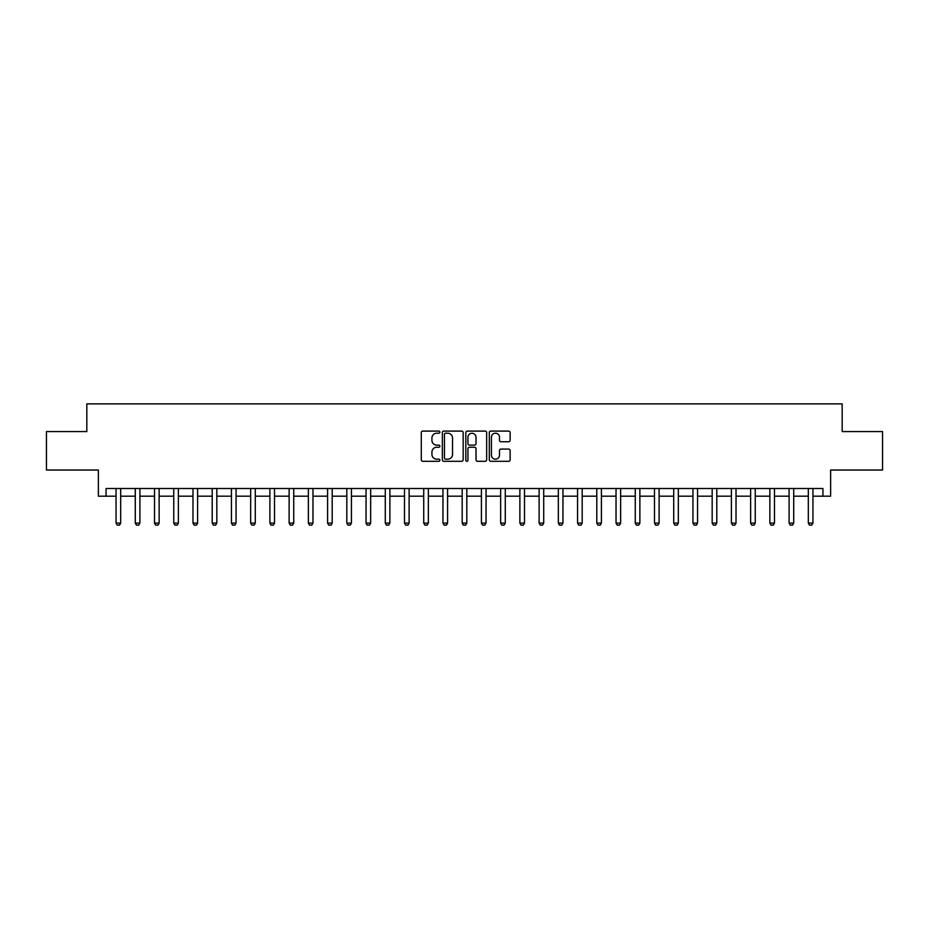 <?xml version="1.0" encoding="UTF-8"?>
<svg xmlns="http://www.w3.org/2000/svg" width="929" height="929" viewBox="0 0 929 929"><rect width="100%" height="100%" fill="white"/><g stroke="black" fill="none" stroke-linecap="round" stroke-linejoin="round"><path stroke-width="1.39" d="M439.881 432.148A1.057 1.057 0 0 0 438.825 431.091L422.788 431.091A1.51 1.51 0 0 0 421.278 432.6L421.278 459.785A1.51 1.51 0 0 0 422.788 461.295L438.825 461.295A1.057 1.057 0 0 0 439.881 460.238A1.057 1.057 0 0 0 438.825 459.181L436.758 459.181A4.831 4.831 0 0 1 431.927 454.351L431.927 452.086A4.831 4.831 0 0 1 436.758 447.255L438.825 447.255A1.057 1.057 0 0 0 439.881 446.199A1.057 1.057 0 0 0 438.825 445.142L436.758 445.142A4.831 4.831 0 0 1 431.927 440.3L431.927 438.035A4.831 4.831 0 0 1 436.758 433.204L438.825 433.204A1.057 1.057 0 0 0 439.881 432.148M508.627 441.739A1.51 1.51 0 0 0 510.137 440.23L510.137 432.6A1.51 1.51 0 0 0 508.627 431.091L490.814 431.091A1.51 1.51 0 0 0 489.304 432.6L489.304 459.785A1.51 1.51 0 0 0 490.814 461.295L508.627 461.295A1.51 1.51 0 0 0 510.137 459.785L510.137 450.577A1.51 1.51 0 0 0 508.627 449.067L501.01 449.067A1.51 1.51 0 0 0 499.5 450.577L499.5 455.14A4.041 4.041 0 0 1 495.459 459.181A4.041 4.041 0 0 1 491.418 455.14L491.418 437.245A4.041 4.041 0 0 1 495.459 433.204A4.041 4.041 0 0 1 499.5 437.245L499.5 440.23A1.51 1.51 0 0 0 501.01 441.739L508.627 441.739M106.057 496.191L106.057 488.503L822.943 488.503L822.943 496.191L830.631 496.191L830.631 470.039L882.55 470.039L882.55 431.579L842.173 431.579L842.173 403.883L86.827 403.883L86.827 431.579L46.45 431.579L46.45 470.039L98.369 470.039L98.369 496.191L116.055 496.191M463.176 432.6A1.51 1.51 0 0 0 461.667 431.091L443.853 431.091A1.51 1.51 0 0 0 442.343 432.6L442.343 459.785A1.51 1.51 0 0 0 443.853 461.295L461.667 461.295A1.51 1.51 0 0 0 463.176 459.785L463.176 432.6M467.333 431.091L485.147 431.091A1.51 1.51 0 0 1 486.657 432.6L486.657 459.785A1.51 1.51 0 0 1 485.147 461.295L477.529 461.295A1.51 1.51 0 0 1 476.02 459.785L476.02 448.765A1.51 1.51 0 0 0 474.498 447.255L469.447 447.255A1.51 1.51 0 0 0 467.937 448.765L467.937 460.238A1.057 1.057 0 0 1 466.881 461.295A1.057 1.057 0 0 1 465.824 460.238L465.824 432.6A1.51 1.51 0 0 1 467.333 431.091M120.677 496.191L135.286 496.191M139.907 496.191L154.516 496.191M159.138 496.191L173.746 496.191M178.368 496.191L192.977 496.191M197.598 496.191L212.207 496.191M216.829 496.191L231.437 496.191M236.059 496.191L250.667 496.191M255.278 496.191L269.898 496.191M274.508 496.191L289.128 496.191M293.738 496.191L308.358 496.191M312.968 496.191L327.589 496.191M332.199 496.191L346.819 496.191M351.429 496.191L366.049 496.191M370.659 496.191L385.28 496.191M389.89 496.191L404.498 496.191M409.12 496.191L423.729 496.191M428.35 496.191L442.959 496.191M447.581 496.191L462.189 496.191M466.811 496.191L481.419 496.191M486.041 496.191L500.65 496.191M505.271 496.191L519.88 496.191M524.502 496.191L539.11 496.191M543.72 496.191L558.341 496.191M562.951 496.191L577.571 496.191M582.181 496.191L596.801 496.191M601.411 496.191L616.032 496.191M620.642 496.191L635.262 496.191M639.872 496.191L654.492 496.191M659.102 496.191L673.722 496.191M678.333 496.191L692.941 496.191M697.563 496.191L712.171 496.191M716.793 496.191L731.402 496.191M736.023 496.191L750.632 496.191M755.254 496.191L769.862 496.191M774.484 496.191L789.093 496.191M793.714 496.191L808.323 496.191M812.945 496.191L822.943 496.191M445.514 433.204A1.057 1.057 0 0 0 444.457 434.261L444.457 458.125A1.057 1.057 0 0 0 445.514 459.181L447.697 459.181A4.831 4.831 0 0 0 452.528 454.351L452.528 438.035A4.831 4.831 0 0 0 447.697 433.204L445.514 433.204M476.02 437.327A4.041 4.041 0 0 0 471.978 433.286A4.041 4.041 0 0 0 467.937 437.327L467.937 443.621A1.51 1.51 0 0 0 469.447 445.142L474.498 445.142A1.51 1.51 0 0 0 476.02 443.621L476.02 437.327M120.84 488.503L120.747 488.805A1.533 1.533 0 0 0 120.677 489.269L120.677 523.108L119.527 525.117L117.217 525.117L116.055 523.108L116.055 489.269A1.533 1.533 0 0 0 115.986 488.805L115.893 488.503M116.055 523.108L120.677 523.108M140.07 488.503L139.977 488.805A1.533 1.533 0 0 0 139.907 489.269L139.907 523.108L138.746 525.117L136.447 525.117L135.286 523.108L135.286 489.269A1.533 1.533 0 0 0 135.216 488.805L135.123 488.503M135.286 523.108L139.907 523.108M159.3 488.503L159.207 488.805A1.533 1.533 0 0 0 159.138 489.269L159.138 523.108L157.976 525.117L155.677 525.117L154.516 523.108L154.516 489.269A1.533 1.533 0 0 0 154.446 488.805L154.353 488.503M154.516 523.108L159.138 523.108M178.531 488.503L178.438 488.805A1.533 1.533 0 0 0 178.368 489.269L178.368 523.108L177.207 525.117L174.907 525.117L173.746 523.108L173.746 489.269A1.533 1.533 0 0 0 173.677 488.805L173.584 488.503M173.746 523.108L178.368 523.108M197.761 488.503L197.668 488.805A1.533 1.533 0 0 0 197.598 489.269L197.598 523.108L196.437 525.117L194.138 525.117L192.977 523.108L192.977 489.269A1.533 1.533 0 0 0 192.907 488.805L192.814 488.503M192.977 523.108L197.598 523.108M216.991 488.503L216.898 488.805A1.533 1.533 0 0 0 216.829 489.269L216.829 523.108L215.667 525.117L213.368 525.117L212.207 523.108L212.207 489.269A1.533 1.533 0 0 0 212.137 488.805L212.044 488.503M212.207 523.108L216.829 523.108M236.221 488.503L236.129 488.805A1.533 1.533 0 0 0 236.059 489.269L236.059 523.108L234.898 525.117L232.587 525.117L231.437 523.108L231.437 489.269A1.533 1.533 0 0 0 231.367 488.805L231.275 488.503M231.437 523.108L236.059 523.108M255.452 488.503L255.359 488.805A1.533 1.533 0 0 0 255.278 489.269L255.278 523.108L254.128 525.117L251.817 525.117L250.667 523.108L250.667 489.269A1.533 1.533 0 0 0 250.598 488.805L250.493 488.503M250.667 523.108L255.278 523.108M274.682 488.503L274.589 488.805A1.533 1.533 0 0 0 274.508 489.269L274.508 523.108L273.358 525.117L271.047 525.117L269.898 523.108L269.898 489.269A1.533 1.533 0 0 0 269.828 488.805L269.724 488.503M269.898 523.108L274.508 523.108M293.912 488.503L293.819 488.805A1.533 1.533 0 0 0 293.738 489.269L293.738 523.108L292.589 525.117L290.278 525.117L289.128 523.108L289.128 489.269A1.533 1.533 0 0 0 289.058 488.805L288.954 488.503M289.128 523.108L293.738 523.108M313.143 488.503L313.038 488.805A1.533 1.533 0 0 0 312.968 489.269L312.968 523.108L311.819 525.117L309.508 525.117L308.358 523.108L308.358 489.269A1.533 1.533 0 0 0 308.289 488.805L308.184 488.503M308.358 523.108L312.968 523.108M332.373 488.503L332.268 488.805A1.533 1.533 0 0 0 332.199 489.269L332.199 523.108L331.049 525.117L328.738 525.117L327.589 523.108L327.589 489.269A1.533 1.533 0 0 0 327.519 488.805L327.414 488.503M327.589 523.108L332.199 523.108M351.603 488.503L351.499 488.805A1.533 1.533 0 0 0 351.429 489.269L351.429 523.108L350.279 525.117L347.969 525.117L346.819 523.108L346.819 489.269A1.533 1.533 0 0 0 346.738 488.805L346.645 488.503M346.819 523.108L351.429 523.108M370.834 488.503L370.729 488.805A1.533 1.533 0 0 0 370.659 489.269L370.659 523.108L369.51 525.117L367.199 525.117L366.049 523.108L366.049 489.269A1.533 1.533 0 0 0 365.968 488.805L365.875 488.503M366.049 523.108L370.659 523.108M390.064 488.503L389.959 488.805A1.533 1.533 0 0 0 389.89 489.269L389.89 523.108L388.74 525.117L386.429 525.117L385.28 523.108L385.28 489.269A1.533 1.533 0 0 0 385.198 488.805L385.105 488.503M385.28 523.108L389.89 523.108M409.283 488.503L409.19 488.805A1.533 1.533 0 0 0 409.12 489.269L409.12 523.108L407.97 525.117L405.659 525.117L404.498 523.108L404.498 489.269A1.533 1.533 0 0 0 404.429 488.805L404.336 488.503M404.498 523.108L409.12 523.108M428.513 488.503L428.42 488.805A1.533 1.533 0 0 0 428.35 489.269L428.35 523.108L427.189 525.117L424.89 525.117L423.729 523.108L423.729 489.269A1.533 1.533 0 0 0 423.659 488.805L423.566 488.503M423.729 523.108L428.35 523.108M447.743 488.503L447.65 488.805A1.533 1.533 0 0 0 447.581 489.269L447.581 523.108L446.419 525.117L444.12 525.117L442.959 523.108L442.959 489.269A1.533 1.533 0 0 0 442.889 488.805L442.796 488.503M442.959 523.108L447.581 523.108M466.973 488.503L466.881 488.805A1.533 1.533 0 0 0 466.811 489.269L466.811 523.108L465.65 525.117L463.35 525.117L462.189 523.108L462.189 489.269A1.533 1.533 0 0 0 462.119 488.805L462.027 488.503M462.189 523.108L466.811 523.108M486.204 488.503L486.111 488.805A1.533 1.533 0 0 0 486.041 489.269L486.041 523.108L484.88 525.117L482.581 525.117L481.419 523.108L481.419 489.269A1.533 1.533 0 0 0 481.35 488.805L481.257 488.503M481.419 523.108L486.041 523.108M505.434 488.503L505.341 488.805A1.533 1.533 0 0 0 505.271 489.269L505.271 523.108L504.11 525.117L501.811 525.117L500.65 523.108L500.65 489.269A1.533 1.533 0 0 0 500.58 488.805L500.487 488.503M500.65 523.108L505.271 523.108M524.664 488.503L524.571 488.805A1.533 1.533 0 0 0 524.502 489.269L524.502 523.108L523.341 525.117L521.03 525.117L519.88 523.108L519.88 489.269A1.533 1.533 0 0 0 519.81 488.805L519.717 488.503M519.88 523.108L524.502 523.108M543.895 488.503L543.802 488.805A1.533 1.533 0 0 0 543.72 489.269L543.72 523.108L542.571 525.117L540.26 525.117L539.11 523.108L539.11 489.269A1.533 1.533 0 0 0 539.041 488.805L538.936 488.503M539.11 523.108L543.72 523.108M563.125 488.503L563.032 488.805A1.533 1.533 0 0 0 562.951 489.269L562.951 523.108L561.801 525.117L559.49 525.117L558.341 523.108L558.341 489.269A1.533 1.533 0 0 0 558.271 488.805L558.166 488.503M558.341 523.108L562.951 523.108M582.355 488.503L582.262 488.805A1.533 1.533 0 0 0 582.181 489.269L582.181 523.108L581.031 525.117L578.721 525.117L577.571 523.108L577.571 489.269A1.533 1.533 0 0 0 577.501 488.805L577.397 488.503M577.571 523.108L582.181 523.108M601.586 488.503L601.481 488.805A1.533 1.533 0 0 0 601.411 489.269L601.411 523.108L600.262 525.117L597.951 525.117L596.801 523.108L596.801 489.269A1.533 1.533 0 0 0 596.732 488.805L596.627 488.503M596.801 523.108L601.411 523.108M620.816 488.503L620.711 488.805A1.533 1.533 0 0 0 620.642 489.269L620.642 523.108L619.492 525.117L617.181 525.117L616.032 523.108L616.032 489.269A1.533 1.533 0 0 0 615.962 488.805L615.857 488.503M616.032 523.108L620.642 523.108M640.046 488.503L639.942 488.805A1.533 1.533 0 0 0 639.872 489.269L639.872 523.108L638.722 525.117L636.411 525.117L635.262 523.108L635.262 489.269A1.533 1.533 0 0 0 635.181 488.805L635.088 488.503M635.262 523.108L639.872 523.108M659.276 488.503L659.172 488.805A1.533 1.533 0 0 0 659.102 489.269L659.102 523.108L657.953 525.117L655.642 525.117L654.492 523.108L654.492 489.269A1.533 1.533 0 0 0 654.411 488.805L654.318 488.503M654.492 523.108L659.102 523.108M678.507 488.503L678.402 488.805A1.533 1.533 0 0 0 678.333 489.269L678.333 523.108L677.183 525.117L674.872 525.117L673.722 523.108L673.722 489.269A1.533 1.533 0 0 0 673.641 488.805L673.548 488.503M673.722 523.108L678.333 523.108M697.725 488.503L697.633 488.805A1.533 1.533 0 0 0 697.563 489.269L697.563 523.108L696.413 525.117L694.102 525.117L692.941 523.108L692.941 489.269A1.533 1.533 0 0 0 692.871 488.805L692.779 488.503M692.941 523.108L697.563 523.108M716.956 488.503L716.863 488.805A1.533 1.533 0 0 0 716.793 489.269L716.793 523.108L715.632 525.117L713.333 525.117L712.171 523.108L712.171 489.269A1.533 1.533 0 0 0 712.102 488.805L712.009 488.503M712.171 523.108L716.793 523.108M736.186 488.503L736.093 488.805A1.533 1.533 0 0 0 736.023 489.269L736.023 523.108L734.862 525.117L732.563 525.117L731.402 523.108L731.402 489.269A1.533 1.533 0 0 0 731.332 488.805L731.239 488.503M731.402 523.108L736.023 523.108M755.416 488.503L755.323 488.805A1.533 1.533 0 0 0 755.254 489.269L755.254 523.108L754.093 525.117L751.793 525.117L750.632 523.108L750.632 489.269A1.533 1.533 0 0 0 750.562 488.805L750.469 488.503M750.632 523.108L755.254 523.108M774.647 488.503L774.554 488.805A1.533 1.533 0 0 0 774.484 489.269L774.484 523.108L773.323 525.117L771.024 525.117L769.862 523.108L769.862 489.269A1.533 1.533 0 0 0 769.793 488.805L769.7 488.503M769.862 523.108L774.484 523.108M793.877 488.503L793.784 488.805A1.533 1.533 0 0 0 793.714 489.269L793.714 523.108L792.553 525.117L790.254 525.117L789.093 523.108L789.093 489.269A1.533 1.533 0 0 0 789.023 488.805L788.93 488.503M789.093 523.108L793.714 523.108M813.107 488.503L813.014 488.805A1.533 1.533 0 0 0 812.945 489.269L812.945 523.108L811.783 525.117L809.473 525.117L808.323 523.108L808.323 489.269A1.533 1.533 0 0 0 808.253 488.805L808.16 488.503M808.323 523.108L812.945 523.108"/></g></svg>
